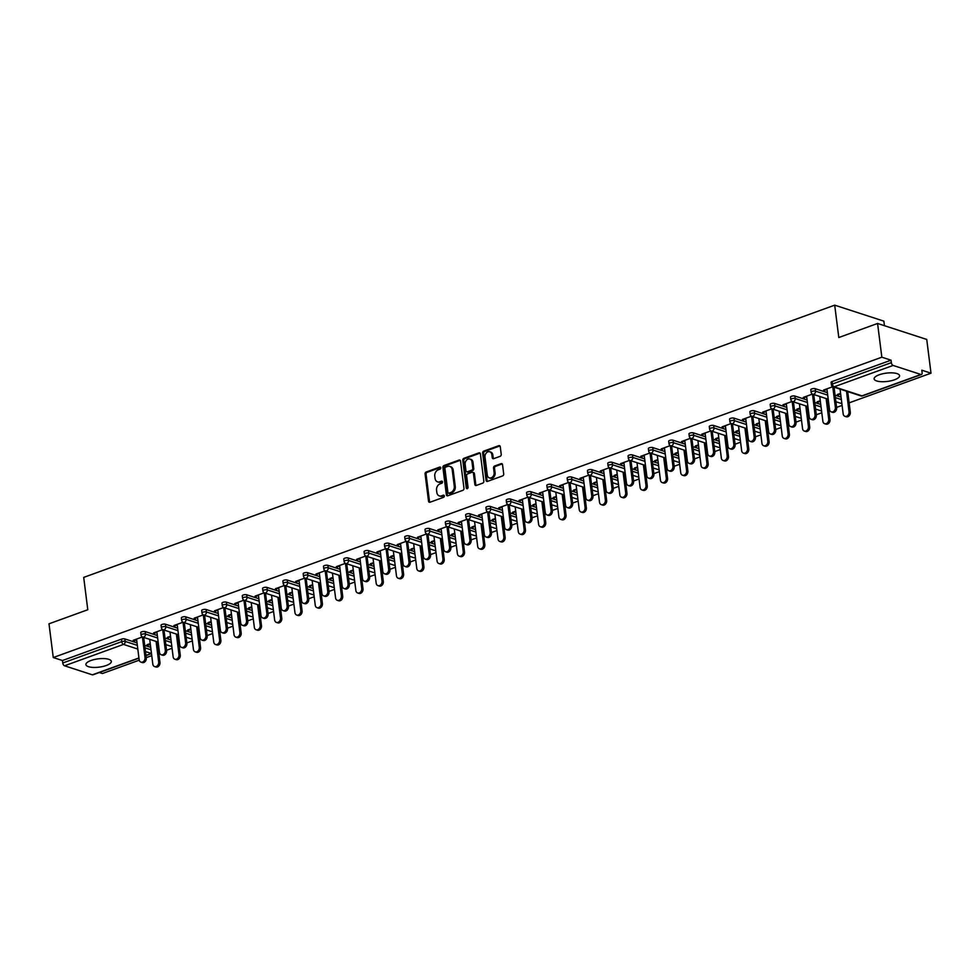 <?xml version="1.0" encoding="UTF-8"?>
<svg xmlns="http://www.w3.org/2000/svg" width="980" height="980" viewBox="0 0 980 980"><rect width="100%" height="100%" fill="white"/><g stroke="black" fill="none" stroke-linecap="round" stroke-linejoin="round"><path stroke-width="1.47" d="M440.78 467.803A1.127 0.882 -72 0 0 439.751 467.068L426.178 471.993A1.617 1.25 -72 0 0 425.087 473.965L428.53 501.197A1.617 1.25 -72 0 0 430 502.238L443.573 497.326A1.127 0.882 -72 0 0 443.303 495.206L441.539 495.843A5.157 4.006 -72 0 1 439.334 495.905A5.157 4.006 -72 0 1 436.847 492.487L436.553 490.208A5.157 4.006 -72 0 1 440.032 483.887L441.796 483.25A1.127 0.882 -72 0 0 441.527 481.143L439.763 481.78A5.157 4.006 -72 0 1 437.558 481.841A5.157 4.006 -72 0 1 435.071 478.412L434.777 476.145A5.157 4.006 -72 0 1 438.256 469.824L440.02 469.187A1.127 0.882 -72 0 0 440.78 467.803M879.183 374.789A12.814 4.177 172.8 0 0 874.136 378.88A12.814 4.177 172.8 0 0 881.412 381.698A12.814 4.177 172.8 0 0 894.52 379.774A12.814 4.177 172.8 0 0 899.567 375.671A12.814 4.177 172.8 0 0 892.29 372.865A12.814 4.177 172.8 0 0 879.183 374.789M90.956 660.508A12.814 4.177 172.8 0 0 85.909 664.599A12.814 4.177 172.8 0 0 93.186 667.417A12.814 4.177 172.8 0 0 106.293 665.494A12.814 4.177 172.8 0 0 111.328 661.39A12.814 4.177 172.8 0 0 104.052 658.585A12.814 4.177 172.8 0 0 90.956 660.508M500.155 456.325A1.617 1.25 -72 0 0 501.233 454.353L500.266 446.721A1.617 1.25 -72 0 0 498.808 445.667L483.728 451.131A1.617 1.25 -72 0 0 482.638 453.103L486.08 480.335A1.617 1.25 -72 0 0 487.55 481.376L502.63 475.913A1.617 1.25 -72 0 0 503.708 473.94L502.544 464.716A1.617 1.25 -72 0 0 501.074 463.663L494.63 466.002A1.617 1.25 -72 0 0 493.54 467.975L494.116 472.556A4.312 3.357 -72 0 1 492.818 476.709A4.312 3.357 -72 0 1 489.363 477.897A4.312 3.357 -72 0 1 487.281 475.031L485.014 457.109A4.312 3.357 -72 0 1 486.313 452.956A4.312 3.357 -72 0 1 489.767 451.768A4.312 3.357 -72 0 1 491.85 454.634L492.23 457.623A1.617 1.25 -72 0 0 493.7 458.665L500.155 456.325M53.263 657.543L49 623.807L87.784 609.744L83.704 577.392L834.703 305.16L838.794 337.524L877.578 323.461L881.841 357.198L53.263 657.543L62.45 660.532L62.769 662.995L121.728 641.63L121.422 639.156L62.45 660.532M460.539 461.115A1.617 1.25 -72 0 0 459.069 460.073L443.989 465.537A1.617 1.25 -72 0 0 442.911 467.509L446.353 494.729A1.617 1.25 -72 0 0 447.811 495.782L462.891 490.319A1.617 1.25 -72 0 0 463.981 488.346L460.539 461.115M463.859 458.334L478.938 452.87A1.617 1.25 -72 0 1 480.408 453.912L483.838 481.143A1.617 1.25 -72 0 1 482.76 483.116L476.305 485.455A1.617 1.25 -72 0 1 474.835 484.402L473.438 473.365A1.617 1.25 -72 0 0 471.968 472.311L467.693 473.867A1.617 1.25 -72 0 0 466.603 475.839L468.06 487.342A1.127 0.882 -72 0 1 466.272 487.979L462.781 460.306A1.617 1.25 -72 0 1 463.859 458.334L464.839 458.652L479.918 453.189L478.938 452.87M884.438 325.691L883.862 321.146L834.703 305.16M138.964 658.144L92.904 674.84A2.462 1.323 -109.9 0 1 92.353 674.828L64.533 665.788A2.462 1.323 -109.9 0 1 62.769 662.995M99.323 672.513L102.422 673.517L139.246 660.177M877.578 323.461L926.737 339.435L931 373.184L849.133 402.854M881.841 357.198L891.028 360.187L891.347 362.649A2.462 1.323 70.1 0 0 893.111 365.442L920.931 374.483A2.462 1.323 70.1 0 0 921.482 374.495A2.462 1.323 70.1 0 0 922.119 372.657L921.813 370.195L931 373.184M842.102 405.401L836.602 407.398M829.595 409.934L828.823 410.216M821.791 412.764L816.291 414.761M809.296 417.296L808.524 417.578M801.493 420.126L795.993 422.123M788.986 424.659L788.214 424.94M781.183 427.488L775.682 429.473M768.688 432.021L767.916 432.29M760.884 434.838L755.384 436.835M748.377 439.371L747.605 439.653M740.574 442.201L735.073 444.197M728.079 446.733L727.307 447.015M720.276 449.563L714.775 451.56M707.768 454.095L706.997 454.377M699.965 456.925L694.465 458.922M687.47 461.458L686.698 461.739M679.667 464.287L674.167 466.284M667.16 468.82L666.388 469.102M659.356 471.649L653.856 473.634M646.861 476.17L646.09 476.452M639.058 479L633.558 480.996M626.551 483.532L625.779 483.814M618.748 486.362L613.247 488.359M606.253 490.894L605.481 491.176M598.449 493.724L592.949 495.721M585.942 498.257L585.17 498.538M578.139 501.086L572.639 503.083M565.644 505.619L564.872 505.901M557.841 508.449L552.34 510.433M545.333 512.969L544.562 513.251M537.53 515.798L532.03 517.795M525.035 520.331L524.263 520.613M517.232 523.161L511.732 525.158M504.725 527.693L503.953 527.975M496.921 530.523L491.421 532.52M484.426 535.056L483.655 535.337M476.623 537.885L471.123 539.882M464.116 542.418L463.344 542.7M456.313 545.248L450.812 547.232M443.818 549.78L443.034 550.049M436.014 552.598L430.514 554.594M423.507 557.13L422.735 557.412M415.704 559.96L410.204 561.957M403.209 564.492L402.425 564.774M395.406 567.322L389.905 569.319M382.898 571.855L382.127 572.136M375.095 574.684L369.595 576.681M362.6 579.217L361.816 579.499M354.797 582.047L349.284 584.043M342.29 586.579L341.518 586.861M334.486 589.409L328.986 591.393M321.991 593.929L321.207 594.211M314.188 596.759L308.675 598.755M301.681 601.291L300.909 601.573M293.878 604.121L288.377 606.118M281.382 608.654L280.599 608.935M273.579 611.483L268.067 613.48M261.072 616.016L260.3 616.298M253.269 618.846L247.769 620.842M240.774 623.378L239.99 623.66M232.971 626.208L227.458 628.192M220.463 630.728L219.692 631.01M212.66 633.558L207.16 635.555M200.165 638.09L199.381 638.372M192.362 640.92L186.849 642.917M179.855 645.452L179.083 645.734M172.051 648.282L166.551 650.279M159.556 652.815L158.772 653.096M151.753 655.645L146.24 657.641M148.188 644.326L148.299 645.171L147.012 644.754L150.222 643.591M134.419 639.854L134.53 640.7L133.256 640.283L142.419 636.951L145.016 657.556L146.29 657.972A3.7 2.866 108 0 1 145.175 661.537A3.7 2.866 108 0 1 142.222 662.554L140.936 662.137A3.7 2.866 -72 0 0 143.901 661.12A3.7 2.866 -72 0 0 145.016 657.556M148.299 645.171L150.332 644.423M134.53 640.7L136.661 639.928M142.517 637.796L143.656 637.38M815.201 388.693L815.507 391.155A2.462 0.809 -7.2 0 0 812.077 391.388A2.462 0.809 172.8 0 0 811.109 392.172L810.803 389.709A2.462 0.809 -7.2 0 1 811.771 388.925A2.462 0.809 -7.2 0 1 815.201 388.693L827.389 392.649M835.046 395.148L841.048 397.096M893.111 365.442L834.152 386.818A2.462 1.323 70.1 0 1 832.388 384.025A2.462 0.809 172.8 0 0 831.42 384.809L831.101 382.347A2.462 0.809 -7.2 0 1 832.069 381.563L832.388 384.025L891.347 362.649M891.028 360.187L832.069 381.563M121.422 639.156A2.462 0.809 -7.2 0 1 124.84 638.936L137.029 642.892M144.697 645.379L150.7 647.339M820.272 400.71L817.063 401.874L820.383 401.555M819.733 396.471L822.869 421.241A3.7 2.866 -72 0 0 824.658 423.703A3.7 2.866 -72 0 0 827.61 422.686A3.7 2.866 -72 0 0 828.725 419.122L829.999 419.538L827.463 398.983M806.699 397.047L803.294 397.402L812.469 394.083L815.054 414.687L816.34 415.091A3.7 2.866 108 0 1 815.225 418.656A3.7 2.866 108 0 1 812.261 419.673L810.987 419.256A3.7 2.866 -72 0 0 813.951 418.24A3.7 2.866 -72 0 0 815.054 414.687M812.555 394.916L813.706 394.511L816.34 415.091M774.592 403.417L774.898 405.879A2.462 0.809 -7.2 0 0 771.468 406.112A2.462 0.809 172.8 0 0 770.501 406.896L770.194 404.434A2.462 0.809 -7.2 0 1 771.162 403.638A2.462 0.809 -7.2 0 1 774.592 403.417L786.781 407.374M794.437 409.861L800.439 411.821M779.664 415.434L776.454 416.598L779.774 416.267M766.091 411.759L762.685 412.115L771.86 408.795L774.445 429.399L775.731 429.816A3.7 2.866 108 0 1 774.617 433.38A3.7 2.866 108 0 1 771.652 434.397L770.378 433.981A3.7 2.866 -72 0 0 773.342 432.964A3.7 2.866 -72 0 0 774.445 429.399M771.946 409.64L773.098 409.224L775.731 429.816M733.971 418.129L734.289 420.604A2.462 0.809 -7.2 0 0 730.86 420.824A2.462 0.809 172.8 0 0 729.892 421.621L729.586 419.146A2.462 0.809 -7.2 0 1 730.553 418.362A2.462 0.809 -7.2 0 1 733.971 418.129L746.16 422.098M753.828 424.585L759.831 426.533M739.055 430.147L735.845 431.31L739.165 430.992M725.482 426.484L722.076 426.839L731.252 423.519L733.836 444.124L735.123 444.54A3.7 2.866 108 0 1 734.008 448.093A3.7 2.866 108 0 1 731.043 449.11L729.769 448.693A3.7 2.866 -72 0 0 732.734 447.676A3.7 2.866 -72 0 0 733.836 444.124M731.337 424.365L732.489 423.948L735.123 444.54M693.362 432.854L693.681 435.316A2.462 0.809 -7.2 0 0 690.251 435.549A2.462 0.809 172.8 0 0 689.283 436.333L688.977 433.871A2.462 0.809 -7.2 0 1 689.945 433.087A2.462 0.809 -7.2 0 1 693.362 432.854L705.551 436.81M713.22 439.31L719.222 441.257M698.446 444.871L695.236 446.035L698.556 445.704M697.907 440.632L701.043 465.402A3.7 2.866 -72 0 0 702.832 467.864A3.7 2.866 -72 0 0 705.784 466.848A3.7 2.866 -72 0 0 706.899 463.283L708.173 463.699L705.637 443.144M684.873 441.208L681.467 441.564L690.643 438.232L693.228 458.836L694.514 459.252A3.7 2.866 108 0 1 693.399 462.817A3.7 2.866 108 0 1 690.435 463.834L689.161 463.418A3.7 2.866 -72 0 0 692.125 462.401A3.7 2.866 -72 0 0 693.228 458.836M690.729 439.077L691.88 438.66L694.514 459.252M652.754 447.578L653.072 450.041A2.462 0.809 -7.2 0 0 649.642 450.261A2.462 0.809 172.8 0 0 648.674 451.057L648.368 448.595A2.462 0.809 -7.2 0 1 649.336 447.799A2.462 0.809 -7.2 0 1 652.754 447.578L664.942 451.535M672.611 454.022L678.613 455.982M657.837 459.596L654.628 460.747L657.948 460.429M644.264 455.921L640.859 456.276L650.034 452.956L652.619 473.56L653.905 473.977A3.7 2.866 108 0 1 652.79 477.542A3.7 2.866 108 0 1 649.826 478.559L648.552 478.142A3.7 2.866 -72 0 0 651.516 477.125A3.7 2.866 -72 0 0 652.619 473.56M650.12 453.801L651.271 453.385L653.905 473.977M612.145 462.291L612.463 464.753A2.462 0.809 -7.2 0 0 609.033 464.986A2.462 0.809 172.8 0 0 608.066 465.77L607.759 463.307A2.462 0.809 -7.2 0 1 608.727 462.523A2.462 0.809 -7.2 0 1 612.145 462.291L624.334 466.26M632.002 468.746L638.005 470.694M617.229 474.308L614.019 475.471L617.339 475.153M603.655 470.645L600.25 471L609.425 467.68L612.01 488.285L613.296 488.702A3.7 2.866 108 0 1 612.182 492.254A3.7 2.866 108 0 1 609.217 493.271L607.943 492.854A3.7 2.866 -72 0 0 610.908 491.838A3.7 2.866 -72 0 0 612.01 488.285M609.511 468.526L610.663 468.109L613.296 488.702M571.536 477.015L571.855 479.477A2.462 0.809 -7.2 0 0 568.424 479.71A2.462 0.809 172.8 0 0 567.457 480.494L567.151 478.032A2.462 0.809 -7.2 0 1 568.118 477.236A2.462 0.809 -7.2 0 1 571.536 477.015L583.725 480.972M591.393 483.471L597.396 485.419M576.62 489.032L573.41 490.196L576.73 489.865M576.081 484.782L579.217 509.563A3.7 2.866 -72 0 0 581.005 512.026A3.7 2.866 -72 0 0 583.957 511.009A3.7 2.866 -72 0 0 585.072 507.444L586.346 507.861L583.811 487.305M582.537 486.889L585.072 507.444M563.047 485.357L559.641 485.725L568.817 482.393L571.401 502.997L572.688 503.414A3.7 2.866 108 0 1 571.573 506.979A3.7 2.866 108 0 1 568.608 507.995L567.334 507.579A3.7 2.866 -72 0 0 570.299 506.562A3.7 2.866 -72 0 0 571.401 502.997M568.902 483.238L570.054 482.822L572.688 503.414M530.927 491.727L531.246 494.202A2.462 0.809 -7.2 0 0 527.816 494.422A2.462 0.809 172.8 0 0 526.848 495.219L526.529 492.744A2.462 0.809 -7.2 0 1 527.51 491.96A2.462 0.809 -7.2 0 1 530.927 491.727L543.116 495.696M550.785 498.183L556.787 500.131M536.011 503.745L532.802 504.908L536.121 504.59M522.438 500.082L519.033 500.437L528.208 497.117L530.793 517.722L532.079 518.138A3.7 2.866 108 0 1 530.964 521.703A3.7 2.866 108 0 1 528 522.707L526.726 522.303A3.7 2.866 -72 0 0 529.69 521.287A3.7 2.866 -72 0 0 530.793 517.722M528.293 497.963L529.445 497.546L532.079 518.138M490.319 506.452L490.637 508.914A2.462 0.809 -7.2 0 0 487.207 509.147A2.462 0.809 172.8 0 0 486.239 509.931L485.921 507.469A2.462 0.809 -7.2 0 1 486.901 506.685A2.462 0.809 -7.2 0 1 490.319 506.452L502.507 510.409M510.176 512.908L516.178 514.855M495.402 518.469L492.193 519.633L495.513 519.314M481.829 514.806L478.424 515.162L487.599 511.842L490.184 532.446L491.47 532.863A3.7 2.866 108 0 1 490.355 536.415A3.7 2.866 108 0 1 487.391 537.432L486.117 537.016A3.7 2.866 -72 0 0 489.081 535.999A3.7 2.866 -72 0 0 490.184 532.446M487.685 512.675L488.836 512.271L491.47 532.863M449.71 521.176L450.028 523.639A2.462 0.809 -7.2 0 0 446.598 523.871A2.462 0.809 172.8 0 0 445.63 524.655L445.312 522.193A2.462 0.809 -7.2 0 1 446.292 521.397A2.462 0.809 -7.2 0 1 449.71 521.176L461.899 525.133M469.567 527.62L475.57 529.58M454.793 533.193L451.584 534.357L454.904 534.027M454.255 528.943L457.391 553.725A3.7 2.866 -72 0 0 459.167 556.174A3.7 2.866 -72 0 0 462.131 555.158A3.7 2.866 -72 0 0 463.246 551.605L464.52 552.022L461.984 531.454M460.71 531.05L463.246 551.605M441.221 529.519L437.815 529.874L446.99 526.554L449.575 547.159L450.861 547.575A3.7 2.866 108 0 1 449.747 551.14A3.7 2.866 108 0 1 446.782 552.157L445.508 551.74A3.7 2.866 -72 0 0 448.473 550.723A3.7 2.866 -72 0 0 449.575 547.159M447.076 527.399L448.228 526.983L450.861 547.575M409.101 535.889L409.42 538.363A2.462 0.809 -7.2 0 0 405.99 538.584A2.462 0.809 172.8 0 0 405.022 539.38L404.703 536.905A2.462 0.809 -7.2 0 1 405.683 536.121A2.462 0.809 -7.2 0 1 409.101 535.889L421.29 539.858M428.958 542.344L434.961 544.292M414.185 547.906L410.975 549.07L414.295 548.751M400.612 544.243L397.206 544.598L406.382 541.279L408.966 561.883L410.252 562.299A3.7 2.866 108 0 1 409.138 565.852A3.7 2.866 108 0 1 406.173 566.869L404.899 566.452A3.7 2.866 -72 0 0 407.864 565.448A3.7 2.866 -72 0 0 408.966 561.883M406.467 542.124L407.619 541.707L410.252 562.299M368.492 550.613L368.811 553.075A2.462 0.809 -7.2 0 0 365.381 553.308A2.462 0.809 172.8 0 0 364.413 554.092L364.095 551.63A2.462 0.809 -7.2 0 1 365.075 550.846A2.462 0.809 -7.2 0 1 368.492 550.613L380.681 554.57M388.349 557.069L394.352 559.017M373.576 562.63L370.366 563.794L373.686 563.463M360.003 558.968L356.598 559.323L365.773 555.991M365.859 556.836L367.01 556.42M327.884 565.338L328.202 567.8A2.462 0.809 -7.2 0 0 324.772 568.02A2.462 0.809 172.8 0 0 323.804 568.817L323.486 566.354A2.462 0.809 -7.2 0 1 324.466 565.558A2.462 0.809 -7.2 0 1 327.884 565.338L340.072 569.294M347.741 571.781L353.743 573.741M332.967 577.355L329.758 578.506L333.077 578.188M332.428 573.104L335.564 597.886A3.7 2.866 -72 0 0 337.341 600.336A3.7 2.866 -72 0 0 340.305 599.319A3.7 2.866 -72 0 0 341.42 595.767L342.694 596.183L340.158 575.615M338.884 575.199L341.42 595.767M319.394 573.68L315.989 574.035L325.164 570.715L327.749 591.32L329.023 591.736A3.7 2.866 108 0 1 327.92 595.301A3.7 2.866 108 0 1 324.956 596.318L323.682 595.901A3.7 2.866 -72 0 0 326.646 594.885A3.7 2.866 -72 0 0 327.749 591.32M325.25 571.561L326.401 571.144L329.023 591.736M287.275 580.05L287.593 582.512A2.462 0.809 -7.2 0 0 284.163 582.745A2.462 0.809 172.8 0 0 283.196 583.529L282.877 581.067A2.462 0.809 -7.2 0 1 283.857 580.283A2.462 0.809 -7.2 0 1 287.275 580.05L299.464 584.019M307.132 586.505L313.135 588.453M292.358 592.067L289.149 593.231L292.469 592.912M278.786 588.404L275.38 588.76L284.543 585.44L287.14 606.044L288.414 606.461A3.7 2.866 108 0 1 287.312 610.013A3.7 2.866 108 0 1 284.347 611.03L283.073 610.614A3.7 2.866 -72 0 0 286.038 609.597A3.7 2.866 -72 0 0 287.14 606.044M284.641 586.285L285.793 585.869L288.414 606.461M246.666 594.774L246.985 597.237A2.462 0.809 -7.2 0 0 243.555 597.469A2.462 0.809 172.8 0 0 242.587 598.253L242.268 595.791A2.462 0.809 -7.2 0 1 243.248 595.007A2.462 0.809 -7.2 0 1 246.666 594.774L258.855 598.731M266.523 601.23L272.526 603.178M251.75 606.792L248.54 607.955L251.848 607.625M238.177 603.129L234.771 603.484L243.934 600.152M244.032 600.997L245.184 600.581M206.057 609.487L206.376 611.961A2.462 0.809 -7.2 0 0 202.946 612.182A2.462 0.809 172.8 0 0 201.978 612.978L201.66 610.503A2.462 0.809 -7.2 0 1 202.639 609.719A2.462 0.809 -7.2 0 1 206.057 609.487L218.246 613.456M225.915 615.942L231.917 617.89M211.141 621.504L207.932 622.668L211.239 622.349M217.058 619.36L219.594 639.928L220.868 640.332A3.7 2.866 108 0 1 219.765 643.897A3.7 2.866 108 0 1 216.8 644.914L215.514 644.497A3.7 2.866 -72 0 0 218.479 643.48A3.7 2.866 -72 0 0 219.594 639.928M197.568 617.841L194.163 618.196L203.326 614.877L205.923 635.481L207.196 635.898A3.7 2.866 108 0 1 206.094 639.462A3.7 2.866 108 0 1 203.13 640.479L201.856 640.062A3.7 2.866 -72 0 0 204.82 639.046A3.7 2.866 -72 0 0 205.923 635.481M203.424 615.722L204.575 615.305L207.196 635.898M165.449 624.211L165.767 626.673A2.462 0.809 -7.2 0 0 162.337 626.906A2.462 0.809 172.8 0 0 161.369 627.69L161.051 625.228A2.462 0.809 -7.2 0 1 162.031 624.444A2.462 0.809 -7.2 0 1 165.449 624.211L177.637 628.168M185.306 630.667L191.308 632.615M170.532 636.228L167.323 637.392L170.63 637.073M156.959 632.566L153.554 632.921L162.717 629.601L165.314 650.206L166.588 650.622A3.7 2.866 108 0 1 165.485 654.175A3.7 2.866 108 0 1 162.521 655.191L161.247 654.775A3.7 2.866 -72 0 0 164.211 653.758A3.7 2.866 -72 0 0 165.314 650.206M162.815 630.434L163.966 630.03L166.588 650.622M145.15 631.573L145.457 634.036A2.462 0.809 -7.2 0 0 142.026 634.268A2.462 0.809 172.8 0 0 141.059 635.052L140.753 632.59A2.462 0.809 -7.2 0 1 141.72 631.806A2.462 0.809 -7.2 0 1 145.15 631.573L157.339 635.53M165.007 638.029L170.998 639.977M177.27 625.203L173.864 625.559L183.027 622.239L185.624 642.843L186.898 643.26A3.7 2.866 108 0 1 185.784 646.812A3.7 2.866 108 0 1 182.831 647.829L181.545 647.413A3.7 2.866 -72 0 0 184.51 646.396A3.7 2.866 -72 0 0 185.624 642.843M183.125 623.084L184.264 622.668M190.831 628.866L187.621 630.03L190.941 629.711M190.304 624.628L193.428 649.409A3.7 2.866 -72 0 0 195.216 651.859A3.7 2.866 -72 0 0 198.181 650.842A3.7 2.866 -72 0 0 199.283 647.278L200.569 647.694L198.034 627.139M185.759 616.849L186.065 619.323A2.462 0.809 -7.2 0 0 182.635 619.544A2.462 0.809 172.8 0 0 181.668 620.34L181.361 617.865A2.462 0.809 -7.2 0 1 182.329 617.082A2.462 0.809 -7.2 0 1 185.759 616.849L197.948 620.818M205.616 623.305L211.607 625.252M217.879 610.479L214.473 610.834L223.636 607.514L226.233 628.119L227.507 628.535A3.7 2.866 108 0 1 226.392 632.1A3.7 2.866 108 0 1 223.44 633.117L222.154 632.7A3.7 2.866 -72 0 0 225.118 631.683A3.7 2.866 -72 0 0 226.233 628.119M223.734 608.36L224.873 607.943M231.439 614.154L228.23 615.318L231.55 614.987M237.356 611.998L239.892 632.566L241.178 632.982A3.7 2.866 108 0 1 240.063 636.535A3.7 2.866 108 0 1 237.099 637.551L235.825 637.135A3.7 2.866 -72 0 0 238.789 636.118A3.7 2.866 -72 0 0 239.892 632.566M226.368 602.137L226.674 604.599A2.462 0.809 -7.2 0 0 223.256 604.832A2.462 0.809 172.8 0 0 222.276 605.615L221.97 603.153A2.462 0.809 -7.2 0 1 222.938 602.357A2.462 0.809 -7.2 0 1 226.368 602.137L238.557 606.093M246.225 608.58L252.215 610.54M258.487 595.767L255.082 596.122L264.245 592.79L266.842 613.407L268.116 613.811A3.7 2.866 108 0 1 267.001 617.376A3.7 2.866 108 0 1 264.049 618.392L262.763 617.976A3.7 2.866 -72 0 0 265.727 616.959A3.7 2.866 -72 0 0 266.842 613.407M264.343 593.635L265.482 593.231M272.048 599.429L268.839 600.593L272.158 600.274M266.977 587.412L267.283 589.874A2.462 0.809 -7.2 0 0 263.865 590.107A2.462 0.809 172.8 0 0 262.885 590.891L262.579 588.429A2.462 0.809 -7.2 0 1 263.546 587.645A2.462 0.809 -7.2 0 1 266.977 587.412L279.165 591.369M286.834 593.868L292.824 595.816M299.096 581.042L295.691 581.397L304.854 578.077L307.451 598.682L308.725 599.099A3.7 2.866 108 0 1 307.61 602.651A3.7 2.866 108 0 1 304.658 603.668L303.371 603.264A3.7 2.866 -72 0 0 306.336 602.247A3.7 2.866 -72 0 0 307.451 598.682M304.952 578.923L306.091 578.506M312.657 584.705L309.447 585.869L312.767 585.55M312.13 580.466L315.254 605.248A3.7 2.866 -72 0 0 317.042 607.698A3.7 2.866 -72 0 0 320.007 606.681A3.7 2.866 -72 0 0 321.109 603.116L322.396 603.533L319.86 582.977M307.585 572.688L307.892 575.162A2.462 0.809 -7.2 0 0 304.474 575.383A2.462 0.809 172.8 0 0 303.494 576.179L303.188 573.704A2.462 0.809 -7.2 0 1 304.155 572.92A2.462 0.809 -7.2 0 1 307.585 572.688L319.774 576.657M327.443 579.143L333.433 581.091M339.705 566.318L336.299 566.673L345.462 563.353L348.059 583.957L349.333 584.374A3.7 2.866 108 0 1 348.219 587.939A3.7 2.866 108 0 1 345.266 588.956L343.98 588.539A3.7 2.866 -72 0 0 346.945 587.522A3.7 2.866 -72 0 0 348.059 583.957M345.56 564.198L346.7 563.782M353.266 569.993L350.056 571.156L353.376 570.826M359.182 567.849L361.718 588.404L363.004 588.821A3.7 2.866 108 0 1 361.89 592.373A3.7 2.866 108 0 1 358.925 593.39L357.651 592.974A3.7 2.866 -72 0 0 360.615 591.969A3.7 2.866 -72 0 0 361.718 588.404M348.194 557.975L348.5 560.438A2.462 0.809 -7.2 0 0 345.083 560.67A2.462 0.809 172.8 0 0 344.103 561.454L343.796 558.992A2.462 0.809 -7.2 0 1 344.764 558.196A2.462 0.809 -7.2 0 1 348.194 557.975L360.383 561.932M368.051 564.431L374.054 566.379M380.313 551.605L376.908 551.961L386.071 548.641L388.668 569.245L389.942 569.662A3.7 2.866 108 0 1 388.827 573.214A3.7 2.866 108 0 1 385.875 574.231L384.589 573.815A3.7 2.866 -72 0 0 387.553 572.798A3.7 2.866 -72 0 0 388.668 569.245M386.169 549.474L387.308 549.07M393.874 555.268L390.665 556.432L393.985 556.113M388.803 543.251L389.109 545.713A2.462 0.809 -7.2 0 0 385.691 545.946A2.462 0.809 172.8 0 0 384.711 546.73L384.405 544.268A2.462 0.809 -7.2 0 1 385.373 543.484A2.462 0.809 -7.2 0 1 388.803 543.251L400.991 547.22M408.66 549.707L414.663 551.654M420.922 536.881L417.517 537.236L426.68 533.916L429.277 554.521L430.551 554.937A3.7 2.866 108 0 1 429.436 558.502A3.7 2.866 108 0 1 426.484 559.519L425.198 559.102A3.7 2.866 -72 0 0 428.162 558.086A3.7 2.866 -72 0 0 429.277 554.521M426.778 534.762L427.917 534.345M434.483 540.543L431.274 541.707L434.593 541.389M433.956 536.305L437.08 561.087A3.7 2.866 -72 0 0 438.869 563.537A3.7 2.866 -72 0 0 441.833 562.52A3.7 2.866 -72 0 0 442.935 558.968L444.222 559.384L441.686 538.816M429.412 528.538L429.718 531.001A2.462 0.809 -7.2 0 0 426.3 531.221A2.462 0.809 172.8 0 0 425.32 532.018L425.014 529.555A2.462 0.809 -7.2 0 1 425.982 528.759A2.462 0.809 -7.2 0 1 429.412 528.538L441.6 532.495M449.269 534.982L455.271 536.93M461.531 522.168L458.126 522.524L467.288 519.192L469.886 539.796L471.16 540.213A3.7 2.866 108 0 1 470.045 543.778A3.7 2.866 108 0 1 467.093 544.794L465.806 544.378A3.7 2.866 -72 0 0 468.771 543.361A3.7 2.866 -72 0 0 469.886 539.796M467.387 520.037L468.526 519.62M475.092 525.831L471.882 526.995L475.202 526.664M481.021 523.688L483.544 544.243L484.831 544.66A3.7 2.866 108 0 1 483.716 548.224A3.7 2.866 108 0 1 480.751 549.241L479.477 548.825A3.7 2.866 -72 0 0 482.442 547.808A3.7 2.866 -72 0 0 483.544 544.243M470.02 513.814L470.327 516.276A2.462 0.809 -7.2 0 0 466.909 516.509A2.462 0.809 172.8 0 0 465.929 517.293L465.623 514.831A2.462 0.809 -7.2 0 1 466.59 514.047A2.462 0.809 -7.2 0 1 470.02 513.814L482.209 517.771M489.877 520.27L495.88 522.218M502.14 507.444L498.734 507.799L507.897 504.48L510.494 525.084L511.768 525.501A3.7 2.866 108 0 1 510.654 529.053A3.7 2.866 108 0 1 507.701 530.07L506.415 529.653A3.7 2.866 -72 0 0 509.38 528.637A3.7 2.866 -72 0 0 510.494 525.084M507.995 505.325L509.135 504.908M515.701 511.107L512.491 512.271L515.811 511.952M510.629 499.09L510.935 501.564A2.462 0.809 -7.2 0 0 507.518 501.785A2.462 0.809 172.8 0 0 506.538 502.581L506.231 500.106A2.462 0.809 -7.2 0 1 507.199 499.322A2.462 0.809 -7.2 0 1 510.629 499.09L522.818 503.059M530.486 505.545L536.489 507.493M542.749 492.72L539.343 493.075L548.506 489.755L551.103 510.36L552.377 510.776A3.7 2.866 108 0 1 551.262 514.341A3.7 2.866 108 0 1 548.31 515.358L547.024 514.941A3.7 2.866 -72 0 0 549.988 513.924A3.7 2.866 -72 0 0 551.103 510.36M548.604 490.6L549.743 490.184M556.309 496.395L553.1 497.558L556.42 497.228M555.783 492.144L558.906 516.926A3.7 2.866 -72 0 0 560.695 519.376A3.7 2.866 -72 0 0 563.659 518.359A3.7 2.866 -72 0 0 564.762 514.806L566.048 515.223L563.512 494.655M551.238 484.377L551.544 486.84A2.462 0.809 -7.2 0 0 548.126 487.072A2.462 0.809 172.8 0 0 547.146 487.856L546.84 485.394A2.462 0.809 -7.2 0 1 547.808 484.598A2.462 0.809 -7.2 0 1 551.238 484.377L563.427 488.334M571.095 490.821L577.098 492.781M583.357 478.007L579.952 478.363L589.115 475.031L591.712 495.647L592.986 496.052A3.7 2.866 108 0 1 591.871 499.616A3.7 2.866 108 0 1 588.919 500.633L587.633 500.216A3.7 2.866 -72 0 0 590.597 499.2A3.7 2.866 -72 0 0 591.712 495.647M589.213 475.876L590.352 475.471M596.918 481.67L593.709 482.834L597.028 482.515M602.847 479.526L605.371 500.082L606.657 500.498A3.7 2.866 108 0 1 605.542 504.063A3.7 2.866 108 0 1 602.577 505.08L601.304 504.663A3.7 2.866 -72 0 0 604.268 503.647A3.7 2.866 -72 0 0 605.371 500.082M591.846 469.653L592.153 472.115A2.462 0.809 -7.2 0 0 588.735 472.348A2.462 0.809 172.8 0 0 587.755 473.132L587.449 470.67A2.462 0.809 -7.2 0 1 588.417 469.886A2.462 0.809 -7.2 0 1 591.846 469.653L604.035 473.61M611.704 476.109L617.706 478.056M623.966 463.283L620.561 463.638L629.723 460.318L632.321 480.923L633.595 481.339A3.7 2.866 108 0 1 632.492 484.892A3.7 2.866 108 0 1 629.528 485.909L628.241 485.504A3.7 2.866 -72 0 0 631.206 484.488A3.7 2.866 -72 0 0 632.321 480.923M629.822 461.163L630.961 460.747M637.527 466.946L634.317 468.109L637.637 467.791M632.455 454.928L632.761 457.403A2.462 0.809 -7.2 0 0 629.344 457.623A2.462 0.809 172.8 0 0 628.364 458.42L628.058 455.945A2.462 0.809 -7.2 0 1 629.025 455.161A2.462 0.809 -7.2 0 1 632.455 454.928L644.644 458.897M652.312 461.384L658.315 463.332M664.575 448.558L661.169 448.913L670.332 445.594L672.929 466.198L674.203 466.615A3.7 2.866 108 0 1 673.101 470.18A3.7 2.866 108 0 1 670.136 471.196L668.85 470.78A3.7 2.866 -72 0 0 671.814 469.763A3.7 2.866 -72 0 0 672.929 466.198M670.43 446.439L671.57 446.023M678.136 452.233L674.938 453.397L678.246 453.066M677.609 447.983L680.733 472.764A3.7 2.866 -72 0 0 682.521 475.214A3.7 2.866 -72 0 0 685.486 474.21A3.7 2.866 -72 0 0 686.588 470.645L687.874 471.062L685.339 450.494M673.064 440.216L673.37 442.678A2.462 0.809 -7.2 0 0 669.952 442.911A2.462 0.809 172.8 0 0 668.973 443.695L668.666 441.233A2.462 0.809 -7.2 0 1 669.634 440.437A2.462 0.809 -7.2 0 1 673.064 440.216L685.253 444.173M692.921 446.672L698.924 448.62M705.183 433.846L701.778 434.201L710.941 430.882L713.538 451.486L714.812 451.903A3.7 2.866 108 0 1 713.71 455.455A3.7 2.866 108 0 1 710.745 456.472L709.459 456.055A3.7 2.866 -72 0 0 712.423 455.038A3.7 2.866 -72 0 0 713.538 451.486M711.039 431.715L712.178 431.31M718.744 437.509L715.547 438.673L718.855 438.354M724.673 435.365L727.197 455.921L728.483 456.337A3.7 2.866 108 0 1 727.368 459.902A3.7 2.866 108 0 1 724.404 460.918L723.13 460.502A3.7 2.866 -72 0 0 726.094 459.485A3.7 2.866 -72 0 0 727.197 455.921M713.673 425.491L713.979 427.954A2.462 0.809 -7.2 0 0 710.561 428.187A2.462 0.809 172.8 0 0 709.581 428.971L709.275 426.508A2.462 0.809 -7.2 0 1 710.243 425.724A2.462 0.809 -7.2 0 1 713.673 425.491L725.861 429.461M733.53 431.947L739.533 433.895M745.792 419.122L742.387 419.477L751.55 416.157L754.147 436.762L755.421 437.178A3.7 2.866 108 0 1 754.318 440.743A3.7 2.866 108 0 1 751.354 441.76L750.067 441.343A3.7 2.866 -72 0 0 753.032 440.326A3.7 2.866 -72 0 0 754.147 436.762M751.648 417.002L752.787 416.586M759.353 422.784L756.156 423.948L759.463 423.63M754.282 410.779L754.588 413.241A2.462 0.809 -7.2 0 0 751.17 413.462A2.462 0.809 172.8 0 0 750.19 414.258L749.884 411.796A2.462 0.809 -7.2 0 1 750.852 411A2.462 0.809 -7.2 0 1 754.282 410.779L766.47 414.736M774.139 417.223L780.141 419.171M786.401 404.409L782.995 404.765L792.159 401.433L794.755 422.037L796.03 422.454A3.7 2.866 108 0 1 794.927 426.018A3.7 2.866 108 0 1 791.963 427.035L790.676 426.619A3.7 2.866 -72 0 0 793.641 425.602A3.7 2.866 -72 0 0 794.755 422.037M792.257 402.278L793.396 401.861M799.962 408.072L796.764 409.236L800.072 408.905M799.435 403.821L802.559 428.603A3.7 2.866 -72 0 0 804.347 431.065A3.7 2.866 -72 0 0 807.312 430.049A3.7 2.866 -72 0 0 808.414 426.484L809.701 426.9L807.165 406.345M794.89 396.055L795.197 398.517A2.462 0.809 -7.2 0 0 791.779 398.75A2.462 0.809 172.8 0 0 790.799 399.534L790.492 397.072A2.462 0.809 -7.2 0 1 791.46 396.288A2.462 0.809 -7.2 0 1 794.89 396.055L807.079 400.012M814.748 402.511L820.75 404.458M827.01 389.685L823.604 390.04L832.767 386.72L835.364 407.325L836.638 407.741A3.7 2.866 108 0 1 835.536 411.294A3.7 2.866 108 0 1 832.571 412.31L831.285 411.894A3.7 2.866 -72 0 0 834.25 410.877A3.7 2.866 -72 0 0 835.364 407.325M832.865 387.566L834.005 387.149M840.571 393.348L837.373 394.511L840.681 394.193M846.5 391.204L849.023 411.759L850.309 412.176A3.7 2.866 108 0 1 849.195 415.74A3.7 2.866 108 0 1 846.23 416.757L844.956 416.341A3.7 2.866 -72 0 0 847.92 415.324A3.7 2.866 -72 0 0 849.023 411.759M168.597 637.808L168.499 636.963M154.84 633.337L154.73 632.492M188.907 630.446L188.797 629.601M175.138 625.975L175.028 625.13M209.206 623.084L209.107 622.251M195.449 618.613L195.339 617.768M229.516 615.722L229.406 614.889M215.747 611.251L215.637 610.418M249.814 608.372L249.716 607.527M236.058 603.888L235.947 603.055M270.125 601.01L270.014 600.164M256.356 596.538L256.246 595.693M290.423 593.647L290.325 592.802M276.666 589.176L276.556 588.331M310.733 586.285L310.623 585.452M296.964 581.814L296.854 580.969M331.032 578.923L330.934 578.09M317.275 574.452L317.165 573.619M351.342 571.573L351.232 570.727M337.573 567.089L337.463 566.256M371.641 564.211L371.543 563.365M357.884 559.739L357.774 558.894M391.951 556.848L391.841 556.003M378.182 552.377L378.072 551.532M412.249 549.486L412.151 548.653M398.493 545.015L398.382 544.17M432.56 542.124L432.45 541.291M418.791 537.653L418.68 536.82M452.858 534.762L452.76 533.929M439.101 530.29L438.991 529.457M473.169 527.412L473.058 526.566M459.399 522.928L459.289 522.095M493.467 520.049L493.369 519.204M479.71 515.578L479.6 514.733M513.777 512.687L513.667 511.842M500.008 508.216L499.898 507.371M534.076 505.325L533.977 504.492M520.319 500.854L520.209 500.008M554.386 497.963L554.276 497.13M540.617 493.491L540.507 492.658M574.684 490.613L574.586 489.767M560.928 486.129L560.817 485.296M594.995 483.25L594.885 482.405M581.226 478.779L581.128 477.934M615.293 475.888L615.195 475.043M601.536 471.417L601.426 470.572M635.604 468.526L635.493 467.693M621.835 464.055L621.737 463.209M655.902 461.163L655.804 460.33M642.145 456.692L642.035 455.859M676.212 453.814L676.102 452.968M662.443 449.33L662.345 448.497M696.511 446.451L696.413 445.606M682.754 441.98L682.644 441.135M716.821 439.089L716.711 438.244M703.052 434.618L702.954 433.773M737.119 431.727L737.021 430.894M723.363 427.255L723.252 426.41M757.43 424.365L757.32 423.532M743.661 419.893L743.563 419.06M777.728 417.002L777.63 416.169M763.971 412.531L763.861 411.698M798.039 409.652L797.928 408.807M784.27 405.169L784.172 404.336M818.337 402.29L818.239 401.445M804.58 397.819L804.47 396.974M838.647 394.928L838.537 394.083M824.878 390.457L824.78 389.611M437.558 481.841L438.55 482.16A5.157 4.006 -72 0 0 440.755 482.099L439.763 481.78M442.433 481.486L440.755 482.099M439.334 495.905L440.326 496.223A5.157 4.006 -72 0 0 442.531 496.162L441.539 495.843M444.21 495.549L442.531 496.162M440.657 467.423L427.158 472.311A1.617 1.25 -72 0 0 426.067 474.283L429.51 501.515A1.617 1.25 -72 0 0 429.84 502.287M460.208 460.343A1.617 1.25 -72 0 0 460.049 460.392L444.981 465.855A1.617 1.25 -72 0 0 443.891 467.827L447.333 495.047A1.617 1.25 -72 0 0 447.664 495.831M445.667 467.142A1.127 0.882 -72 0 0 444.908 468.526L447.921 492.426A1.127 0.882 -72 0 0 448.95 493.148L450.812 492.487A5.157 4.006 -72 0 0 454.279 486.166L452.221 469.824A5.157 4.006 -72 0 0 449.722 466.407A5.157 4.006 -72 0 0 447.517 466.468L445.667 467.142M448.473 493.173L449.452 493.491A1.127 0.882 -72 0 0 449.943 493.479L448.95 493.148M449.722 466.407L450.714 466.725A5.157 4.006 -72 0 1 453.201 470.143L455.271 486.484A5.157 4.006 -72 0 1 451.792 492.805L449.943 493.479M472.666 472.299L473.646 472.617A1.617 1.25 -72 0 1 474.43 473.683L475.815 484.72A1.617 1.25 -72 0 0 476.158 485.492M464.839 458.652A1.617 1.25 -72 0 0 463.761 460.625L467.252 488.31A1.127 0.882 -72 0 0 467.374 488.689M471.993 461.911A4.312 3.357 -72 0 0 469.91 459.044A4.312 3.357 -72 0 0 466.455 460.233A4.312 3.357 -72 0 0 465.157 464.385L465.953 470.694A1.617 1.25 -72 0 0 467.423 471.748L471.711 470.192A1.617 1.25 -72 0 0 472.789 468.22L471.993 461.911L472.985 462.229A4.312 3.357 -72 0 0 470.89 459.363L469.91 459.044M466.737 471.772L467.717 472.091A1.617 1.25 -72 0 0 468.416 472.066L467.423 471.748M472.985 462.229L473.781 468.538A1.617 1.25 -72 0 1 472.691 470.523L468.416 472.066M489.767 451.768L490.747 452.086A4.312 3.357 -72 0 1 492.83 454.953L493.21 457.942A1.617 1.25 -72 0 0 493.54 458.714M489.363 477.897L490.343 478.216A4.312 3.357 -72 0 0 493.81 477.027A4.312 3.357 -72 0 0 495.096 472.875L494.116 472.556M502.213 463.944A1.617 1.25 -72 0 0 502.054 463.981L495.611 466.321A1.617 1.25 -72 0 0 494.52 468.293L495.096 472.875M499.935 445.937A1.617 1.25 -72 0 0 499.788 445.986L484.708 451.449A1.617 1.25 -72 0 0 483.63 453.422L487.06 480.653A1.617 1.25 -72 0 0 487.391 481.425M158.674 662.002L159.961 662.419A3.7 2.866 108 0 1 158.846 665.984A3.7 2.866 108 0 1 155.881 667L154.607 666.584A3.7 2.866 -72 0 0 157.572 665.567A3.7 2.866 -72 0 0 158.674 662.002L156.077 641.422M149.695 639.34L152.819 664.122A3.7 2.866 -72 0 0 154.607 666.584M159.961 662.419L157.351 641.839M136.551 639.083L139.148 659.687A3.7 2.866 -72 0 0 140.936 662.137M143.692 637.392L146.29 657.972M178.985 654.64L180.259 655.057A3.7 2.866 108 0 1 179.156 658.621A3.7 2.866 108 0 1 176.192 659.638L174.906 659.221A3.7 2.866 -72 0 0 177.87 658.205A3.7 2.866 -72 0 0 178.985 654.64L176.375 634.06M169.993 631.99L173.129 656.759A3.7 2.866 -72 0 0 174.906 659.221M180.259 655.057L177.662 634.477M200.569 647.694A3.7 2.866 108 0 1 199.454 651.259A3.7 2.866 108 0 1 196.49 652.276L195.216 651.859M199.283 647.278L196.686 626.698M210.602 617.265L213.738 642.047A3.7 2.866 -72 0 0 215.514 644.497M220.868 640.332L218.271 619.752M230.913 609.903L234.036 634.685A3.7 2.866 -72 0 0 235.825 637.135M241.178 632.982L238.569 612.402M260.202 625.203L261.476 625.62A3.7 2.866 108 0 1 260.374 629.185A3.7 2.866 108 0 1 257.409 630.189L256.123 629.785A3.7 2.866 -72 0 0 259.088 628.768A3.7 2.866 -72 0 0 260.202 625.203L257.605 604.623M251.211 602.541L254.347 627.323A3.7 2.866 -72 0 0 256.123 629.785M261.476 625.62L258.879 605.04M156.861 631.72L159.458 652.325A3.7 2.866 -72 0 0 161.247 654.775M177.16 624.358L179.757 644.963A3.7 2.866 -72 0 0 181.545 647.413M184.301 622.68L186.898 643.26M197.47 617.008L200.067 637.6A3.7 2.866 -72 0 0 201.856 640.062M217.768 609.646L220.365 630.238A3.7 2.866 -72 0 0 222.154 632.7M224.91 607.955L227.507 628.535M238.079 602.284L240.676 622.888A3.7 2.866 -72 0 0 242.464 625.338A3.7 2.866 -72 0 0 245.429 624.321A3.7 2.866 -72 0 0 246.531 620.757L247.805 621.173A3.7 2.866 108 0 1 246.703 624.738A3.7 2.866 108 0 1 243.738 625.755L242.464 625.338M245.208 600.593L247.805 621.173M243.934 600.164L246.531 620.757M280.5 617.841L281.787 618.258A3.7 2.866 108 0 1 280.672 621.822A3.7 2.866 108 0 1 277.707 622.839L276.434 622.423A3.7 2.866 -72 0 0 279.398 621.406A3.7 2.866 -72 0 0 280.5 617.841L277.904 597.261M271.521 595.191L274.645 619.96A3.7 2.866 -72 0 0 276.434 622.423M281.787 618.258L279.178 597.678M258.377 594.921L260.974 615.526A3.7 2.866 -72 0 0 262.763 617.976M265.519 593.231L268.116 613.811M300.811 610.479L302.085 610.895A3.7 2.866 108 0 1 300.983 614.46A3.7 2.866 108 0 1 298.018 615.477L296.732 615.06A3.7 2.866 -72 0 0 299.696 614.043A3.7 2.866 -72 0 0 300.811 610.479L298.214 589.899M291.82 587.829L294.956 612.61A3.7 2.866 -72 0 0 296.732 615.06M302.085 610.895L299.488 590.315M278.688 587.559L281.285 608.163A3.7 2.866 -72 0 0 283.073 610.614M322.396 603.533A3.7 2.866 108 0 1 321.281 607.098A3.7 2.866 108 0 1 318.316 608.115L317.042 607.698M321.109 603.116L318.512 582.537M298.986 580.197L301.595 600.801A3.7 2.866 -72 0 0 303.371 603.264M306.128 578.519L308.725 599.099M342.694 596.183A3.7 2.866 108 0 1 341.591 599.736A3.7 2.866 108 0 1 338.627 600.752L337.341 600.336M319.296 572.847L321.893 593.439A3.7 2.866 -72 0 0 323.682 595.901M352.739 565.742L355.863 590.524A3.7 2.866 -72 0 0 357.651 592.974M363.004 588.821L360.395 568.241M339.595 565.485L342.204 586.089A3.7 2.866 -72 0 0 343.98 588.539M346.736 563.794L349.333 584.374M382.029 581.042L383.303 581.459A3.7 2.866 108 0 1 382.2 585.023A3.7 2.866 108 0 1 379.236 586.04L377.949 585.624A3.7 2.866 -72 0 0 380.914 584.607A3.7 2.866 -72 0 0 382.029 581.042L379.432 560.462M373.037 558.392L376.173 583.161A3.7 2.866 -72 0 0 377.949 585.624M383.303 581.459L380.705 560.879M359.905 558.122L362.502 578.727A3.7 2.866 -72 0 0 364.291 581.177A3.7 2.866 -72 0 0 367.255 580.16A3.7 2.866 -72 0 0 368.358 576.595L369.632 577.012A3.7 2.866 108 0 1 368.529 580.577A3.7 2.866 108 0 1 365.565 581.593L364.291 581.177M367.035 556.432L369.632 577.012M365.76 556.003L368.358 576.595M402.327 573.68L403.613 574.096A3.7 2.866 108 0 1 402.498 577.661A3.7 2.866 108 0 1 399.534 578.678L398.26 578.261A3.7 2.866 -72 0 0 401.224 577.245A3.7 2.866 -72 0 0 402.327 573.68L399.73 553.1M393.348 551.029L396.471 575.811A3.7 2.866 -72 0 0 398.26 578.261M403.613 574.096L401.004 553.516M380.203 550.76L382.812 571.365A3.7 2.866 -72 0 0 384.589 573.815M387.345 549.082L389.942 569.662M422.637 566.318L423.911 566.734A3.7 2.866 108 0 1 422.809 570.299A3.7 2.866 108 0 1 419.844 571.316L418.558 570.899A3.7 2.866 -72 0 0 421.523 569.882A3.7 2.866 -72 0 0 422.637 566.318L420.04 545.738M413.646 543.667L416.782 568.449A3.7 2.866 -72 0 0 418.558 570.899M423.911 566.734L421.314 546.154M400.514 543.398L403.111 564.002A3.7 2.866 -72 0 0 404.899 566.452M444.222 559.384A3.7 2.866 108 0 1 443.107 562.937A3.7 2.866 108 0 1 440.143 563.953L438.869 563.537M442.935 558.968L440.339 538.388M420.812 536.048L423.421 556.64A3.7 2.866 -72 0 0 425.198 559.102M427.954 534.357L430.551 554.937M464.52 552.022A3.7 2.866 108 0 1 463.418 555.574A3.7 2.866 108 0 1 460.453 556.591L459.167 556.174M441.123 528.686L443.72 549.29A3.7 2.866 -72 0 0 445.508 551.74M474.565 521.581L477.689 546.362A3.7 2.866 -72 0 0 479.477 548.825M484.831 544.66L482.221 524.08M461.421 521.323L464.03 541.928A3.7 2.866 -72 0 0 465.806 544.378M468.563 519.633L471.16 540.213M503.855 536.881L505.129 537.297A3.7 2.866 108 0 1 504.026 540.862A3.7 2.866 108 0 1 501.062 541.879L499.776 541.462A3.7 2.866 -72 0 0 502.74 540.446A3.7 2.866 -72 0 0 503.855 536.881L501.258 516.301M494.863 514.231L497.999 539A3.7 2.866 -72 0 0 499.776 541.462M505.129 537.297L502.532 516.717M481.731 513.961L484.328 534.566A3.7 2.866 -72 0 0 486.117 537.016M524.153 529.519L525.439 529.935A3.7 2.866 108 0 1 524.325 533.5A3.7 2.866 108 0 1 521.36 534.517L520.086 534.1A3.7 2.866 -72 0 0 523.051 533.083A3.7 2.866 -72 0 0 524.153 529.519L521.556 508.939M515.174 506.868L518.298 531.65A3.7 2.866 -72 0 0 520.086 534.1M525.439 529.935L522.83 509.355M502.03 506.599L504.639 527.203A3.7 2.866 -72 0 0 506.415 529.653M509.171 504.921L511.768 525.501M544.464 522.168L545.738 522.573A3.7 2.866 108 0 1 544.635 526.138A3.7 2.866 108 0 1 541.671 527.154L540.397 526.738A3.7 2.866 -72 0 0 543.349 525.721A3.7 2.866 -72 0 0 544.464 522.168L541.866 501.576M535.472 499.506L538.608 524.288A3.7 2.866 -72 0 0 540.397 526.738M545.738 522.573L543.141 501.993M522.34 499.249L524.937 519.841A3.7 2.866 -72 0 0 526.726 522.303M566.048 515.223A3.7 2.866 108 0 1 564.933 518.775A3.7 2.866 108 0 1 561.969 519.792L560.695 519.376M564.762 514.806L562.165 494.226M542.638 491.887L545.248 512.479A3.7 2.866 -72 0 0 547.024 514.941M549.78 490.196L552.377 510.776M586.346 507.861A3.7 2.866 108 0 1 585.244 511.413A3.7 2.866 108 0 1 582.279 512.43L581.005 512.026M562.949 484.524L565.546 505.129A3.7 2.866 -72 0 0 567.334 507.579M596.391 477.432L599.515 502.201A3.7 2.866 -72 0 0 601.304 504.663M606.657 500.498L604.048 479.918M583.247 477.162L585.856 497.767A3.7 2.866 -72 0 0 587.633 500.216M590.389 475.471L592.986 496.052M625.681 492.72L626.955 493.136A3.7 2.866 108 0 1 625.852 496.701A3.7 2.866 108 0 1 622.888 497.718L621.614 497.301A3.7 2.866 -72 0 0 624.566 496.284A3.7 2.866 -72 0 0 625.681 492.72L623.084 472.14M616.69 470.069L619.826 494.851A3.7 2.866 -72 0 0 621.614 497.301M626.955 493.136L624.358 472.556M603.558 469.8L606.154 490.404A3.7 2.866 -72 0 0 607.943 492.854M645.979 485.357L647.266 485.774A3.7 2.866 108 0 1 646.151 489.339A3.7 2.866 108 0 1 643.186 490.355L641.912 489.939A3.7 2.866 -72 0 0 644.877 488.922A3.7 2.866 -72 0 0 645.979 485.357L643.382 464.777M637 462.707L640.124 487.489A3.7 2.866 -72 0 0 641.912 489.939M647.266 485.774L644.656 465.194M623.856 462.438L626.465 483.042A3.7 2.866 -72 0 0 628.241 485.504M630.998 460.759L633.595 481.339M666.29 478.007L667.564 478.424A3.7 2.866 108 0 1 666.461 481.976A3.7 2.866 108 0 1 663.497 482.993L662.223 482.577A3.7 2.866 -72 0 0 665.175 481.56A3.7 2.866 -72 0 0 666.29 478.007L663.693 457.427M657.298 455.345L660.434 480.127A3.7 2.866 -72 0 0 662.223 482.577M667.564 478.424L664.967 457.844M644.166 455.088L646.763 475.68A3.7 2.866 -72 0 0 648.552 478.142M687.874 471.062A3.7 2.866 108 0 1 686.76 474.614A3.7 2.866 108 0 1 683.795 475.631L682.521 475.214M686.588 470.645L683.991 450.065M664.465 447.725L667.074 468.33A3.7 2.866 -72 0 0 668.85 470.78M671.606 446.035L674.203 466.615M708.173 463.699A3.7 2.866 108 0 1 707.07 467.264A3.7 2.866 108 0 1 704.106 468.281L702.832 467.864M706.899 463.283L704.302 442.703M684.775 440.363L687.372 460.968A3.7 2.866 -72 0 0 689.161 463.418M718.217 433.27L721.341 458.052A3.7 2.866 -72 0 0 723.13 460.502M728.483 456.337L725.874 435.757M705.073 433.001L707.683 453.605A3.7 2.866 -72 0 0 709.459 456.055M712.215 431.31L714.812 451.903M747.507 448.558L748.781 448.975A3.7 2.866 108 0 1 747.679 452.54A3.7 2.866 108 0 1 744.714 453.556L743.44 453.14A3.7 2.866 -72 0 0 746.393 452.123A3.7 2.866 -72 0 0 747.507 448.558L744.91 427.978M738.516 425.908L741.652 450.69A3.7 2.866 -72 0 0 743.44 453.14M748.781 448.975L746.184 428.395M725.384 425.639L727.981 446.243A3.7 2.866 -72 0 0 729.769 448.693M767.806 441.208L769.092 441.625A3.7 2.866 108 0 1 767.977 445.177A3.7 2.866 108 0 1 765.013 446.194L763.739 445.778A3.7 2.866 -72 0 0 766.703 444.761A3.7 2.866 -72 0 0 767.806 441.208L765.209 420.628M758.826 418.546L761.95 443.327A3.7 2.866 -72 0 0 763.739 445.778M769.092 441.625L766.483 421.033M745.682 418.288L748.291 438.881A3.7 2.866 -72 0 0 750.067 441.343M752.824 416.598L755.421 437.178M788.116 433.846L789.39 434.263A3.7 2.866 108 0 1 788.288 437.815A3.7 2.866 108 0 1 785.323 438.832L784.049 438.415A3.7 2.866 -72 0 0 787.001 437.399A3.7 2.866 -72 0 0 788.116 433.846L785.519 413.266M779.125 411.184L782.261 435.965A3.7 2.866 -72 0 0 784.049 438.415M789.39 434.263L786.793 413.683M765.992 410.926L768.59 431.531A3.7 2.866 -72 0 0 770.378 433.981M809.701 426.9A3.7 2.866 108 0 1 808.586 430.465A3.7 2.866 108 0 1 805.621 431.47L804.347 431.065M808.414 426.484L805.817 405.904M786.291 403.564L788.9 424.168A3.7 2.866 -72 0 0 790.676 426.619M793.433 401.874L796.03 422.454M829.999 419.538A3.7 2.866 108 0 1 828.896 423.103A3.7 2.866 108 0 1 825.932 424.12L824.658 423.703M828.725 419.122L826.128 398.541M806.601 396.202L809.198 416.806A3.7 2.866 -72 0 0 810.987 419.256M840.044 389.109L843.168 413.891A3.7 2.866 -72 0 0 844.956 416.341M850.309 412.176L847.712 391.596M826.899 388.84L829.509 409.444A3.7 2.866 -72 0 0 831.285 411.894M834.041 387.161L836.638 407.741M440.608 467.35L439.751 467.068M444.161 495.488L443.303 495.206M442.384 481.425L441.527 481.143M92.353 674.828L138.94 657.948M145.959 655.399L151.324 653.464L145.481 651.565M137.812 649.066L123.492 644.411L64.533 665.788M124.84 638.936L125.158 641.398A2.462 1.911 -72 0 1 123.492 644.411A2.462 1.323 -109.9 0 1 121.728 641.63A2.462 0.809 -7.2 0 1 125.158 641.398L137.347 645.355M831.42 384.809A2.462 2.462 0 0 0 833.098 386.855A2.462 1.911 108 0 0 834.152 386.818L861.971 395.859L920.931 374.483M833.098 386.855L860.918 395.896A2.462 1.911 108 0 0 861.971 395.859A2.462 1.323 70.1 0 0 862.523 395.871L921.482 374.495M145.016 647.854L151.006 649.801M157.645 638.005L145.457 634.036A2.462 1.911 -72 0 1 143.803 637.061A2.462 1.911 108 0 1 142.749 637.086L158.172 642.096M171.77 646.041A2.462 1.911 -72 0 1 171.623 646.102A2.462 1.911 108 0 1 170.569 646.126A2.462 2.462 0 0 0 171.794 646.212M165.314 640.491L171.316 642.439M161.369 627.69A2.462 2.462 0 0 0 163.048 629.723A2.462 1.911 108 0 0 164.101 629.699A2.462 1.911 -72 0 0 165.767 626.673L177.956 630.642M185.624 633.129L191.614 635.077M181.668 620.34A2.462 2.462 0 0 0 183.358 622.374A2.462 1.911 108 0 0 184.411 622.337A2.462 1.911 -72 0 0 186.065 619.323L198.254 623.28M205.923 625.767L211.925 627.727M201.978 612.978A2.462 2.462 0 0 0 203.656 615.011A2.462 1.911 108 0 0 204.71 614.975A2.462 1.911 -72 0 0 206.376 611.961L218.565 615.918M226.233 618.404L232.223 620.365M222.276 605.615A2.462 2.462 0 0 0 223.967 607.649A2.462 1.911 108 0 0 225.02 607.612A2.462 1.911 -72 0 0 226.674 604.599L238.863 608.556M246.531 611.055L252.534 613.002M242.587 598.253A2.462 2.462 0 0 0 244.265 600.287A2.462 1.911 108 0 0 245.319 600.262A2.462 1.911 -72 0 0 246.985 597.237L259.173 601.193M266.842 603.692L272.832 605.64M262.885 590.891A2.462 2.462 0 0 0 264.576 592.924A2.462 1.911 108 0 0 265.629 592.9A2.462 1.911 -72 0 0 267.283 589.874L279.471 593.843M287.14 596.33L293.143 598.278M283.196 583.529A2.462 2.462 0 0 0 284.874 585.575A2.462 1.911 108 0 0 285.927 585.538A2.462 1.911 -72 0 0 287.593 582.512L299.782 586.481M307.451 588.968L313.441 590.916M303.494 576.179A2.462 2.462 0 0 0 305.184 578.212A2.462 1.911 108 0 0 306.238 578.176A2.462 1.911 -72 0 0 307.892 575.162L320.08 579.119M327.749 581.606L333.751 583.566M323.804 568.817A2.462 2.462 0 0 0 325.483 570.85A2.462 1.911 108 0 0 326.536 570.813A2.462 1.911 -72 0 0 328.202 567.8L340.391 571.757M348.059 574.255L354.05 576.203M344.103 561.454A2.462 2.462 0 0 0 345.793 563.488A2.462 1.911 108 0 0 346.846 563.451A2.462 1.911 -72 0 0 348.5 560.438L360.689 564.394M368.358 566.893L374.36 568.841M364.413 554.092A2.462 2.462 0 0 0 366.091 556.126A2.462 1.911 108 0 0 367.145 556.101A2.462 1.911 -72 0 0 368.811 553.075L381 557.044M388.668 559.531L394.658 561.479M384.711 546.73A2.462 2.462 0 0 0 386.402 548.763A2.462 1.911 108 0 0 387.455 548.739A2.462 1.911 -72 0 0 389.109 545.713L401.298 549.682M408.966 552.169L414.969 554.116M405.022 539.38A2.462 2.462 0 0 0 406.7 541.413A2.462 1.911 108 0 0 407.754 541.377A2.462 1.911 -72 0 0 409.42 538.363L421.608 542.32M429.277 544.807L435.267 546.767M425.32 532.018A2.462 2.462 0 0 0 427.011 534.051A2.462 1.911 108 0 0 428.064 534.014A2.462 1.911 -72 0 0 429.718 531.001L441.907 534.957M449.575 537.457L455.577 539.404M445.63 524.655A2.462 2.462 0 0 0 447.309 526.689A2.462 1.911 108 0 0 448.362 526.652A2.462 1.911 -72 0 0 450.028 523.639L462.217 527.595M469.886 530.094L475.876 532.042M465.929 517.293A2.462 2.462 0 0 0 467.619 519.327A2.462 1.911 108 0 0 468.673 519.302A2.462 1.911 -72 0 0 470.327 516.276L482.515 520.245M490.184 522.732L496.186 524.68M486.239 509.931A2.462 2.462 0 0 0 487.918 511.964A2.462 1.911 108 0 0 488.971 511.94A2.462 1.911 -72 0 0 490.637 508.914L502.826 512.883M510.494 515.37L516.485 517.317M506.538 502.581A2.462 2.462 0 0 0 508.228 504.614A2.462 1.911 108 0 0 509.282 504.577A2.462 1.911 -72 0 0 510.935 501.564L523.124 505.521M530.793 508.008L536.795 509.955M526.848 495.219A2.462 2.462 0 0 0 528.526 497.252A2.462 1.911 108 0 0 529.58 497.215A2.462 1.911 -72 0 0 531.246 494.202L543.435 498.159M551.103 500.645L557.093 502.605M547.146 487.856A2.462 2.462 0 0 0 548.837 489.89A2.462 1.911 108 0 0 549.89 489.853A2.462 1.911 -72 0 0 551.544 486.84L563.733 490.796M571.401 493.295L577.404 495.243M567.457 480.494A2.462 2.462 0 0 0 569.135 482.528A2.462 1.911 108 0 0 570.188 482.503A2.462 1.911 -72 0 0 571.855 479.477L584.043 483.434M591.712 485.933L597.702 487.881M587.755 473.132A2.462 2.462 0 0 0 589.446 475.165A2.462 1.911 108 0 0 590.499 475.141A2.462 1.911 -72 0 0 592.153 472.115L604.341 476.084M612.01 478.571L618.013 480.519M608.066 465.77A2.462 2.462 0 0 0 609.744 467.815A2.462 1.911 108 0 0 610.797 467.779A2.462 1.911 -72 0 0 612.463 464.753L624.652 468.722M632.321 471.209L638.323 473.156M628.364 458.42A2.462 2.462 0 0 0 630.054 460.453A2.462 1.911 108 0 0 631.108 460.416A2.462 1.911 -72 0 0 632.761 457.403L644.95 461.36M652.619 463.846L658.621 465.806M648.674 451.057A2.462 2.462 0 0 0 650.352 453.091A2.462 1.911 108 0 0 651.406 453.054A2.462 1.911 -72 0 0 653.072 450.041L665.261 453.997M672.929 456.496L678.932 458.444M668.973 443.695A2.462 2.462 0 0 0 670.663 445.729A2.462 1.911 108 0 0 671.717 445.692A2.462 1.911 -72 0 0 673.37 442.678L685.559 446.635M693.228 449.134L699.23 451.082M689.283 436.333A2.462 2.462 0 0 0 690.961 438.366A2.462 1.911 108 0 0 692.015 438.342A2.462 1.911 -72 0 0 693.681 435.316L705.87 439.285M713.538 441.772L719.541 443.72M709.581 428.971A2.462 2.462 0 0 0 711.272 431.004A2.462 1.911 108 0 0 712.325 430.98A2.462 1.911 -72 0 0 713.979 427.954L726.168 431.923M733.836 434.41L739.839 436.357M729.892 421.621A2.462 2.462 0 0 0 731.57 423.654A2.462 1.911 108 0 0 732.624 423.617A2.462 1.911 -72 0 0 734.289 420.604L746.478 424.56M754.147 427.047L760.149 429.007M750.19 414.258A2.462 2.462 0 0 0 751.88 416.292A2.462 1.911 108 0 0 752.934 416.255A2.462 1.911 -72 0 0 754.588 413.241L766.777 417.198M774.445 419.697L780.448 421.645M770.501 406.896A2.462 2.462 0 0 0 772.179 408.93A2.462 1.911 108 0 0 773.232 408.893A2.462 1.911 -72 0 0 774.898 405.879L787.087 409.836M794.755 412.335L800.758 414.283M790.799 399.534A2.462 2.462 0 0 0 792.489 401.567A2.462 1.911 108 0 0 793.543 401.543A2.462 1.911 -72 0 0 795.197 398.517L807.385 402.486M815.054 404.973L821.056 406.921M811.109 392.172A2.462 2.462 0 0 0 812.788 394.205A2.462 1.911 108 0 0 813.841 394.18A2.462 1.911 -72 0 0 815.507 391.155L827.696 395.124M835.364 397.611L841.367 399.558M192.068 638.678A2.462 1.911 -72 0 1 191.933 638.74A2.462 1.911 108 0 1 190.88 638.776A2.462 2.462 0 0 0 192.092 638.85M212.378 631.316A2.462 1.911 -72 0 1 212.231 631.377A2.462 1.911 108 0 1 211.178 631.414A2.462 2.462 0 0 0 212.403 631.488M232.689 623.966A2.462 1.911 -72 0 1 232.542 624.015A2.462 1.911 108 0 1 231.488 624.052A2.462 2.462 0 0 0 232.701 624.125M252.987 616.604A2.462 1.911 -72 0 1 252.84 616.665A2.462 1.911 108 0 1 251.787 616.69A2.462 2.462 0 0 0 253.012 616.775M273.298 609.241A2.462 1.911 -72 0 1 273.151 609.303A2.462 1.911 108 0 1 272.097 609.327A2.462 2.462 0 0 0 273.31 609.413M293.596 601.879A2.462 1.911 -72 0 1 293.449 601.941A2.462 1.911 108 0 1 292.395 601.977A2.462 2.462 0 0 0 293.62 602.051M313.906 594.517A2.462 1.911 -72 0 1 313.759 594.578A2.462 1.911 108 0 1 312.706 594.615A2.462 2.462 0 0 0 313.918 594.688M334.204 587.155A2.462 1.911 -72 0 1 334.058 587.216A2.462 1.911 108 0 1 333.004 587.253A2.462 2.462 0 0 0 334.229 587.326M354.515 579.805A2.462 1.911 -72 0 1 354.368 579.854A2.462 1.911 108 0 1 353.315 579.891A2.462 2.462 0 0 0 354.527 579.964M374.813 572.443A2.462 1.911 -72 0 1 374.666 572.504A2.462 1.911 108 0 1 373.613 572.528A2.462 2.462 0 0 0 374.838 572.614M395.124 565.08A2.462 1.911 -72 0 1 394.977 565.142A2.462 1.911 108 0 1 393.923 565.178A2.462 2.462 0 0 0 395.136 565.252M415.422 557.718A2.462 1.911 -72 0 1 415.275 557.779A2.462 1.911 108 0 1 414.221 557.816A2.462 2.462 0 0 0 415.447 557.89M435.733 550.356A2.462 1.911 -72 0 1 435.586 550.417A2.462 1.911 108 0 1 434.532 550.454A2.462 2.462 0 0 0 435.745 550.527M456.031 543.006A2.462 1.911 -72 0 1 455.884 543.055A2.462 1.911 108 0 1 454.83 543.091A2.462 2.462 0 0 0 456.055 543.165M476.341 535.644A2.462 1.911 -72 0 1 476.194 535.705A2.462 1.911 108 0 1 475.141 535.729A2.462 2.462 0 0 0 476.354 535.815M496.64 528.281A2.462 1.911 -72 0 1 496.493 528.343A2.462 1.911 108 0 1 495.439 528.367A2.462 2.462 0 0 0 496.664 528.453M516.95 520.919A2.462 1.911 -72 0 1 516.803 520.98A2.462 1.911 108 0 1 515.75 521.017A2.462 2.462 0 0 0 516.962 521.091M537.248 513.557A2.462 1.911 -72 0 1 537.101 513.618A2.462 1.911 108 0 1 536.048 513.655A2.462 2.462 0 0 0 537.273 513.728M557.559 506.195A2.462 1.911 -72 0 1 557.412 506.256A2.462 1.911 108 0 1 556.358 506.293A2.462 2.462 0 0 0 557.571 506.366M577.857 498.845A2.462 1.911 -72 0 1 577.71 498.906A2.462 1.911 108 0 1 576.657 498.93A2.462 2.462 0 0 0 577.882 499.016M598.168 491.482A2.462 1.911 -72 0 1 598.021 491.544A2.462 1.911 108 0 1 596.967 491.568A2.462 2.462 0 0 0 598.18 491.654M618.466 484.12A2.462 1.911 -72 0 1 618.319 484.181A2.462 1.911 108 0 1 617.265 484.218A2.462 2.462 0 0 0 618.49 484.291M638.776 476.758A2.462 1.911 -72 0 1 638.629 476.819A2.462 1.911 108 0 1 637.576 476.856A2.462 2.462 0 0 0 638.789 476.929M659.075 469.396A2.462 1.911 -72 0 1 658.928 469.457A2.462 1.911 108 0 1 657.874 469.494A2.462 2.462 0 0 0 659.099 469.567M679.385 462.046A2.462 1.911 -72 0 1 679.238 462.095A2.462 1.911 108 0 1 678.185 462.131A2.462 2.462 0 0 0 679.397 462.205M699.683 454.683A2.462 1.911 -72 0 1 699.536 454.745A2.462 1.911 108 0 1 698.483 454.769A2.462 2.462 0 0 0 699.708 454.855M719.994 447.321A2.462 1.911 -72 0 1 719.847 447.382A2.462 1.911 108 0 1 718.793 447.407A2.462 2.462 0 0 0 720.006 447.493M740.292 439.959A2.462 1.911 -72 0 1 740.145 440.02A2.462 1.911 108 0 1 739.092 440.057A2.462 2.462 0 0 0 740.317 440.13M760.603 432.596A2.462 1.911 -72 0 1 760.456 432.658A2.462 1.911 108 0 1 759.402 432.695A2.462 2.462 0 0 0 760.615 432.768M780.901 425.247A2.462 1.911 -72 0 1 780.754 425.296A2.462 1.911 108 0 1 779.7 425.332A2.462 2.462 0 0 0 780.925 425.406M801.211 417.884A2.462 1.911 -72 0 1 801.064 417.946A2.462 1.911 108 0 1 800.011 417.97A2.462 2.462 0 0 0 801.223 418.056M821.51 410.522A2.462 1.911 -72 0 1 821.363 410.583A2.462 1.911 108 0 1 820.309 410.608A2.462 2.462 0 0 0 821.534 410.694M841.82 403.16A2.462 1.911 -72 0 1 841.673 403.221A2.462 1.911 108 0 1 840.62 403.258A2.462 2.462 0 0 0 841.832 403.331M429.51 501.515L428.53 501.197M426.067 474.283L425.087 473.965M427.158 472.311L426.178 471.993M447.333 495.047L446.353 494.729M443.891 467.827L442.911 467.509M444.981 465.855L443.989 465.537M460.049 460.392L459.069 460.073M451.792 492.805L450.812 492.487M455.271 486.484L454.279 486.166M453.201 470.143L452.221 469.824M475.815 484.72L474.835 484.402M474.43 473.683L473.438 473.365M467.252 488.31L466.272 487.979M463.761 460.625L462.781 460.306M472.691 470.523L471.711 470.192M473.781 468.538L472.789 468.22M493.21 457.942L492.23 457.623M492.83 454.953L491.85 454.634M494.52 468.293L493.54 467.975M495.611 466.321L494.63 466.002M502.054 463.981L501.074 463.663M487.06 480.653L486.08 480.335M483.63 453.422L482.638 453.103M484.708 451.449L483.728 451.131M499.788 445.986L498.808 445.667M145.983 655.596L151.496 653.599M141.059 635.052A2.462 2.462 0 0 0 142.749 637.086M165.828 644.595L170.569 646.126M163.048 629.723L178.47 634.746M186.139 637.233L190.88 638.776M183.358 622.374L198.781 627.384M206.437 629.87L211.178 631.414M203.656 615.011L219.079 620.022M226.748 622.508L231.488 624.052M223.967 607.649L239.389 612.659M247.046 615.146L251.787 616.69M244.265 600.287L259.688 605.297M267.356 607.796L272.097 609.327M264.576 592.924L279.998 597.935M287.654 600.434L292.395 601.977M284.874 585.575L300.296 590.585M307.965 593.072L312.706 594.615M305.184 578.212L320.607 583.223M328.263 585.709L333.004 587.253M325.483 570.85L340.905 575.86M348.574 578.347L353.315 579.891M345.793 563.488L361.216 568.498M368.872 570.997L373.613 572.528M366.091 556.126L381.514 561.136M389.183 563.635L393.923 565.178M386.402 548.763L401.825 553.786M409.481 556.273L414.221 557.816M406.7 541.413L422.123 546.423M429.791 548.91L434.532 550.454M427.011 534.051L442.433 539.061M450.09 541.548L454.83 543.091M447.309 526.689L462.732 531.699M470.4 534.198L475.141 535.729M467.619 519.327L483.042 524.337M490.698 526.836L495.439 528.367M487.918 511.964L503.34 516.987M511.009 519.474L515.75 521.017M508.228 504.614L523.651 509.625M531.307 512.111L536.048 513.655M528.526 497.252L543.949 502.262M551.618 504.749L556.358 506.293M548.837 489.89L564.26 494.9M571.916 497.387L576.657 498.93M569.135 482.528L584.558 487.538M592.226 490.037L596.967 491.568M589.446 475.165L604.868 480.176M612.524 482.675L617.265 484.218M609.744 467.815L625.167 472.826M632.835 475.312L637.576 476.856M630.054 460.453L645.477 465.463M653.133 467.95L657.874 469.494M650.352 453.091L665.775 458.101M673.444 460.588L678.185 462.131M670.663 445.729L686.086 450.739M693.742 453.238L698.483 454.769M690.961 438.366L706.384 443.377M714.053 445.876L718.793 447.407M711.272 431.004L726.695 436.027M734.351 438.513L739.092 440.057M731.57 423.654L746.993 428.664M754.661 431.151L759.402 432.695M751.88 416.292L767.303 421.302M774.96 423.789L779.7 425.332M772.179 408.93L787.602 413.94M795.27 416.439L800.011 417.97M792.489 401.567L807.912 406.577M815.568 409.077L820.309 410.608M812.788 394.205L828.21 399.228M835.879 401.714L840.62 403.258M860.918 395.896A2.462 2.462 0 0 0 862.523 395.871"/></g></svg>
